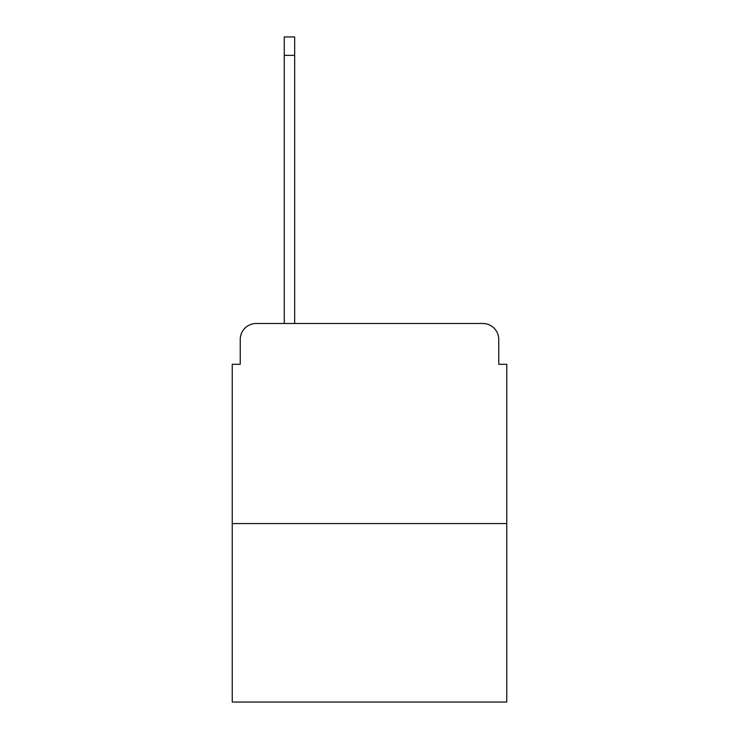 <?xml version="1.0" encoding="UTF-8"?>
<svg xmlns="http://www.w3.org/2000/svg" width="739" height="739" viewBox="0 0 739 739"><rect width="100%" height="100%" fill="white"/><g stroke="black" fill="none" stroke-linecap="round" stroke-linejoin="round"><path stroke-width="1.11" d="M240.24 339.487L240.24 364.299L240.24 339.487A16.009 16.009 0 0 1 256.248 323.479L284.266 323.479L284.266 36.95L294.667 36.95L294.667 323.479L307.073 323.479M506.76 523.572L232.24 523.572L232.24 702.05L506.76 702.05L506.76 364.299L498.76 364.299L498.76 339.487A16.009 16.009 0 0 0 482.752 323.479L256.248 323.479M232.24 523.572L232.24 364.299L240.24 364.299M431.927 323.479L482.752 323.479M498.76 364.299L498.76 339.487M284.266 55.36L294.667 55.36"/></g></svg>
